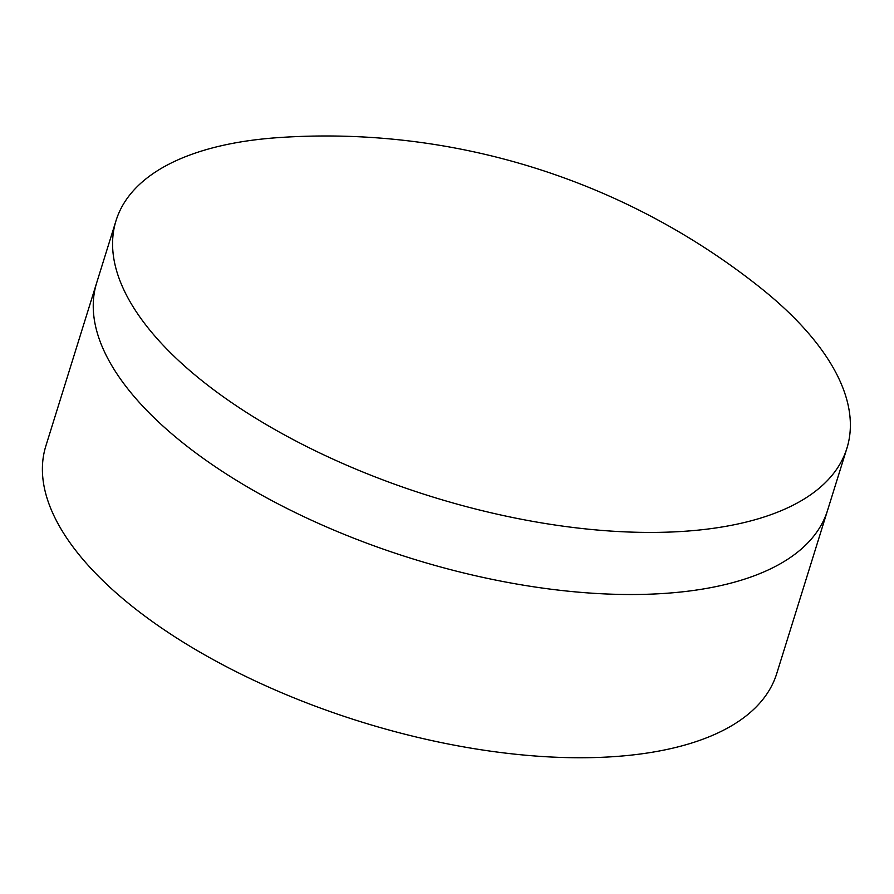 <?xml version="1.0" encoding="UTF-8"?>
<svg xmlns="http://www.w3.org/2000/svg" width="894" height="894" viewBox="0 0 894 894"><rect width="100%" height="100%" fill="white"/><g stroke="black" fill="none" stroke-linecap="round" stroke-linejoin="round"><path stroke-width="1.34" d="M116.041 220.628L96.708 282.705A382.744 169.67 17.3 0 0 118.79 376.586A382.744 169.67 17.3 0 0 221.164 470.646A382.744 169.67 17.3 0 0 756.078 575.088A382.744 169.67 17.3 0 0 827.565 510.351L776.73 673.584A382.744 169.67 17.3 0 1 541.552 756.458A382.744 169.67 17.3 0 1 170.329 633.891A382.744 169.67 17.3 0 1 45.862 445.95L96.708 282.705A382.744 169.67 17.3 0 0 118.79 376.586A382.744 169.67 17.3 0 0 221.164 470.646A382.744 169.67 17.3 0 0 756.078 575.088A382.744 169.67 17.3 0 0 827.565 510.351L846.909 448.263A382.744 169.67 17.3 0 0 759.654 287.142A697.678 697.678 0 0 0 279.353 137.542A382.744 169.67 17.3 0 0 116.041 220.628A382.744 169.67 17.3 0 0 240.508 408.569A382.744 169.67 17.3 0 0 611.731 531.137A382.744 169.67 17.3 0 0 846.909 448.263"/></g></svg>
